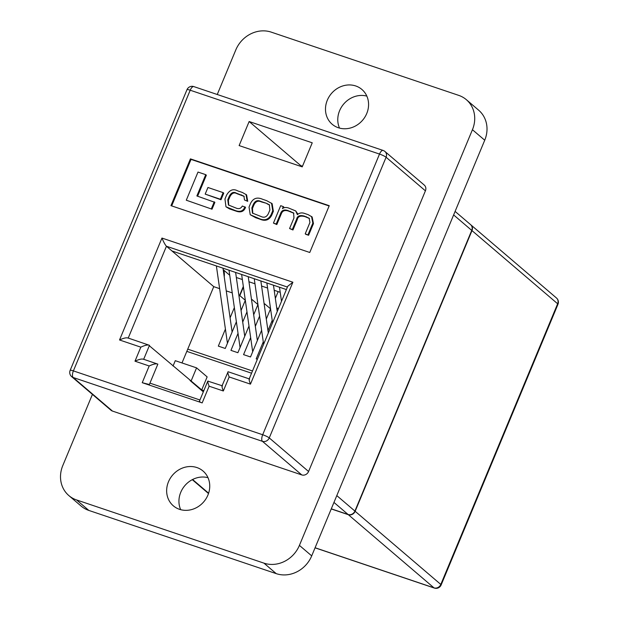 <?xml version="1.0" encoding="UTF-8"?>
<svg xmlns="http://www.w3.org/2000/svg" width="619" height="619" viewBox="0 0 619 619"><rect width="100%" height="100%" fill="white"/><g stroke="black" fill="none" stroke-linecap="round" stroke-linejoin="round"><path stroke-width="0.93" d="M223.211 269.683L229.726 275.254M236.334 277.505L242.354 279.533M248.954 281.761L254.974 283.788M261.582 286.017L267.594 288.052M274.202 290.28L280.214 292.307M168.476 481.783A22.88 20.528 -49.5 0 0 173.335 505.831A22.88 20.528 -49.5 0 0 207.914 495.084A22.88 20.528 -49.5 0 0 203.055 471.044A22.88 20.528 -49.5 0 0 168.476 481.783M207.999 477.69A22.88 20.528 -49.5 0 0 180.763 492.283A22.88 20.528 -49.5 0 0 180.678 509.677M327.312 100.201A22.88 20.528 -49.5 0 0 332.171 124.249A22.88 20.528 -49.5 0 0 366.75 113.501A22.88 20.528 -49.5 0 0 361.891 89.453A22.88 20.528 -49.5 0 0 327.312 100.201M366.835 96.107A22.88 20.528 -49.5 0 0 339.599 110.7A22.88 20.528 -49.5 0 0 339.522 128.094M112.457 411.07L301.763 474.92A5.494 4.929 -49.5 0 0 308.579 471.5L425.415 190.83A5.494 4.929 -49.5 0 0 424.247 185.058L384.925 151.469A5.494 5.494 0 0 0 383.115 150.44L193.809 86.59A5.494 5.494 0 0 0 186.984 89.685L70.156 370.355A5.494 5.494 0 0 0 71.657 376.646L110.979 410.235A5.494 4.929 -49.5 0 0 112.457 411.07L73.135 377.482A5.494 4.929 130.5 0 1 71.657 376.646M283.487 208.007L283.866 207.086L283.254 206.568L280.678 205.694L273.443 223.088L276.825 224.55L281.366 213.632C282.512 210.769 284.841 209.895 288.369 211.017L293.893 213.238M297.925 214.197L295.727 210.94L288.941 208.17C286.349 207.148 284.198 207.303 282.465 208.634L283.254 206.568M273.443 223.088L276.206 224.024L280.755 213.106C281.893 210.243 284.229 209.369 287.75 210.491L293.607 212.975L293.963 217.996L289.576 228.527L292.338 229.463L296.625 219.165C297.298 215.899 299.875 214.878 304.37 216.101L309.16 218.228L309.933 222.492L305.221 233.812L305.84 234.338L308.602 235.266L313.462 223.606L312.138 216.983L308.161 214.654L304.811 213.524C301.925 212.433 299.457 212.812 297.391 214.677L295.727 210.94M289.576 228.527L292.957 229.989L297.244 219.691C297.909 216.426 300.486 215.404 304.981 216.619L309.454 218.499M197.608 196.2L206.351 175.192L205.732 174.666L198.003 172.059L186.288 200.208L212.015 209.199L214.878 202.343L196.873 195.952L205.732 174.666M329.122 205.98L191.031 159.4L171.672 205.903M220.998 199.767L223.753 193.151L223.134 192.625L207.938 187.495L205.183 194.111L220.998 199.767L220.379 199.241L223.134 192.625M250.231 214.723L255.779 217.764L259.74 219.095C265.18 221.517 269.188 220.186 271.756 215.103L273.35 211.28L272.143 203.674L266.596 200.633L262.634 199.295C257.195 196.881 253.186 198.212 250.61 203.295L249.024 207.117L250.231 214.723L259.129 218.569C264.568 220.991 268.569 219.66 271.145 214.576L272.739 210.754L271.524 203.148M225.974 206.8L229.533 208.905L235.777 211.017C240.69 212.859 243.94 211.636 245.534 207.342L242.315 206.019C240.93 208.549 238.849 209.237 236.063 208.069L228.426 204.99L227.777 199.829L229.293 196.184C231.235 192.563 233.58 191.557 236.326 193.143L243.932 196.138L244.497 199.983L247.716 201.314L246.602 194.884L242.377 192.463L237.735 190.9C233.301 188.478 229.579 189.894 226.569 195.147L224.952 199.032L225.974 206.8L235.166 210.491C240.079 212.332 243.329 211.11 244.915 206.816M228.759 205.245L228.388 200.355L229.912 196.71C231.854 193.089 234.191 192.076 236.938 193.67L244.219 196.409M219.629 288.64L213.756 286.651L171.974 250.966L286.388 289.56M251.654 300.625L252.088 299.581L251.476 299.379M252.088 299.581L257.93 304.571M264.274 304.881L264.708 303.844L264.096 303.635M264.708 303.844L270.549 308.827M276.894 309.136L277.327 308.1L276.716 307.891M277.327 308.1L278.318 308.943M239.035 296.369L239.468 295.325L238.857 295.124M232.249 292.895L226.237 290.868M239.468 295.325L245.31 300.316M171.974 250.966L166.441 246.246L128.226 338.059M203.837 390.635L201.717 389.924L207.141 376.894L196.571 367.864L175.278 360.684L173.057 366.015M149.318 345.735L201.717 389.924M190.041 380.523L203.318 391.866M251.569 373.203L186.814 351.368M213.756 286.651L181.994 362.951M245.317 300.285L241.054 310.521M236.381 321.764L225.27 348.458L218.329 346.114L225.417 329.091M230.09 317.849L234.353 307.612M252.498 370.974L187.743 349.139M257.365 359.283L256.189 358.888L263.276 341.858M267.957 330.616L272.213 320.379M270.557 308.796L266.302 319.04M261.62 330.275L250.509 356.97L243.569 354.633L250.656 337.603M255.33 326.36L259.593 316.123M257.937 304.54L253.682 314.777M249 326.02L237.889 352.714L230.949 350.369L238.036 333.347M242.71 322.104L246.973 311.868M331.289 508.826L348.087 514.49L333.958 502.419M336.798 495.602L354.911 511.077L471.74 230.4L453.626 214.932M170.945 205.655L309.763 252.482L329.238 205.701L190.42 158.874L170.945 205.655M239.127 145.581L302.227 166.867L312.239 142.811L249.14 121.525L239.127 145.581M199.844 401.538C198.699 401.499 199.473 401.955 202.173 402.907L142.231 382.689L149.365 384.515L157.845 364.134C156.298 363.407 153.411 364.018 149.187 365.976L134.988 361.187C139.213 359.229 142.107 358.618 143.647 359.345M239.584 295.425L243.337 286.419M455.097 211.404L470.579 224.627A5.494 4.929 130.5 0 1 471.74 230.4M354.911 511.077A5.494 4.929 130.5 0 1 348.087 514.49M149.945 383.13L199.937 399.99M191.147 380.894L196.571 367.864M224.225 276.801A14.639 6.082 108.6 0 0 223.676 270.077M302.505 166.202L300.749 165.613L300.478 166.279M300.749 165.613L249.14 121.525M191.031 159.4L190.42 158.874M186.288 200.208L212.015 209.199M211.404 208.68L214.259 201.817M205.183 194.111L220.379 199.241M266.433 203.303L260.8 201.399C257.535 199.829 255.043 200.827 253.31 204.402L251.863 207.876L252.436 213.106L260.955 216.472C264.22 218.043 266.712 217.045 268.445 213.47L269.892 209.996L269.319 204.765L266.433 203.303L261.419 201.926C258.154 200.355 255.655 201.353 253.922 204.928L252.475 208.402L252.769 213.362M269.605 205.036L267.052 203.829M276.206 224.024L276.825 224.55M292.338 229.463L292.957 229.989M305.221 233.812L308.602 235.266M307.991 234.74L312.843 223.08L311.527 216.457M244.497 199.983L247.716 201.314M247.097 200.788L245.991 194.366M143.252 359.136L157.845 364.134M134.988 361.187L140.83 347.158C145.055 345.193 147.941 344.582 149.488 345.317L143.678 359.275M127.8 337.92L149.488 345.317M140.83 347.158L119.529 339.97C123.761 338.013 126.647 337.401 128.195 338.129M119.529 339.97L161.954 238.06C163.664 242.145 165.165 244.876 166.441 246.246L287.433 287.054M161.954 238.06L292.888 282.225L287.765 286.241L249.132 379.052M222.074 385.722L207.798 381.111L199.272 401.592M208.324 381.165C207.38 380.639 207.651 382.31 209.129 386.202L202.173 402.907M292.888 282.225L250.463 384.136C248.985 380.252 248.722 378.573 249.666 379.099M222.523 385.954C221.579 385.42 221.85 387.099 223.327 390.984L209.129 386.202M250.463 384.136L229.169 376.956C227.691 373.071 227.421 371.392 228.365 371.918M221.997 385.9L228.102 371.748L249.209 378.874M92.424 394.38L62.79 465.573A28.551 25.619 -49.5 0 0 68.856 495.579A28.551 25.619 -49.5 0 0 76.547 499.935L263.957 563.143A28.551 25.619 -49.5 0 0 299.418 545.385L472.436 129.719A28.551 25.619 -49.5 0 0 466.378 99.705A28.551 25.619 -49.5 0 0 458.679 95.357L271.269 32.142A28.551 25.619 -49.5 0 0 235.808 49.907L217.254 94.498M68.856 495.579L81.143 506.079A28.551 25.619 -49.5 0 0 88.834 510.427L276.244 573.643A28.551 25.619 -49.5 0 0 311.705 555.877L484.731 140.219A28.551 25.619 -49.5 0 0 478.665 110.205L466.378 99.705M471.988 230.608L355.151 511.286L440.805 584.444L557.642 303.767L471.988 230.608A5.494 4.929 -49.5 0 0 470.819 224.836A5.494 4.929 -49.5 0 0 470.695 224.736M315.086 547.753L433.989 587.857L348.335 514.699L331.242 508.934M243.422 287.015L239.832 295.642M348.335 514.699A5.494 4.929 -49.5 0 0 355.151 511.286M278.155 291.611L275.354 298.343M301.763 474.92L262.441 441.332L73.135 377.482A5.494 2.283 -71.4 0 1 73.382 370.897L262.68 434.747L379.517 154.069L190.211 90.219L73.382 370.897A5.494 0.82 -157.4 0 0 70.156 370.355M425.415 190.83L386.094 157.241L269.257 437.919L308.579 471.5M383.115 150.44A5.494 2.283 -71.4 0 0 379.517 154.069A5.494 0.82 -157.4 0 1 386.094 157.241A5.494 4.929 -49.5 0 0 384.925 151.469M262.441 441.332A5.494 4.929 -49.5 0 0 269.257 437.919A5.494 0.82 -157.4 0 0 262.68 434.747A5.494 2.283 -71.4 0 0 262.441 441.332M142.231 382.689L149.187 365.976M229.169 376.956L223.327 390.984M255.167 217.238L255.779 217.764M259.129 218.569L259.74 219.095M271.145 214.576L271.756 215.103M272.739 210.754L273.35 211.28M260.8 201.399L261.419 201.926M253.31 204.402L253.922 204.928M251.863 207.876L252.475 208.402M280.755 213.106L281.366 213.632M287.75 210.491L288.369 211.017M290.52 211.427L291.139 211.953M296.625 219.165L297.244 219.691M304.37 216.101L304.981 216.619M306.335 216.758L306.947 217.284M312.843 223.08L313.462 223.606M227.777 199.829L228.388 200.355M229.293 196.184L229.912 196.71M236.326 193.143L236.938 193.67M241.41 194.861L242.029 195.387M228.922 208.386L229.533 208.905M235.166 210.491L235.777 211.017M186.984 89.685A5.494 0.82 -157.4 0 1 190.211 90.219A5.494 2.283 -71.4 0 1 193.809 86.59M276.244 573.643L263.957 563.143M311.705 555.877L299.418 545.385M88.834 510.427L76.547 499.935M484.731 140.219L472.436 129.719M192.586 479.508L208.611 493.196M556.473 297.994A5.494 4.929 130.5 0 1 557.642 303.767A5.494 0.82 -157.4 0 1 557.974 304.285A5.494 5.494 0 0 0 556.473 297.994L470.819 224.836M557.974 304.285L441.146 584.955A5.494 0.82 -157.4 0 0 440.805 584.444A5.494 4.929 -49.5 0 1 433.989 587.857A5.494 2.283 108.6 0 0 434.321 588.05L315.056 547.823M279.486 287.231L281.498 301.298M286.094 289.46L286.179 290.056M254.247 278.72L263.617 344.257M260.854 280.949L268.298 333.014M229.007 270.209L240.056 347.499M235.615 272.43L244.737 336.256M266.866 282.976L272.561 322.778M273.474 285.204L277.235 311.535M241.627 274.465L252.676 351.754M248.234 276.693L257.357 340.52M216.387 265.946L227.436 343.243M222.995 268.174L232.117 332.001M208.502 493.529L192.277 479.671M434.321 588.05A5.494 5.494 0 0 0 441.146 584.955"/></g></svg>
